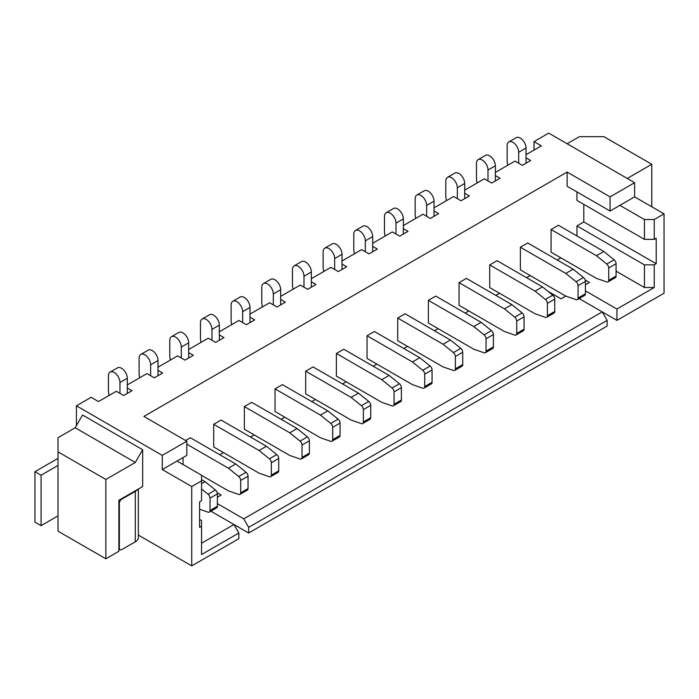 <?xml version="1.0" encoding="UTF-8"?>
<svg xmlns="http://www.w3.org/2000/svg" width="699" height="699" viewBox="0 0 699 699"><rect width="100%" height="100%" fill="white"/><g stroke="black" fill="none" stroke-linecap="round" stroke-linejoin="round"><path stroke-width="1.05" d="M644.426 239.364L644.426 219.53L654.238 219.53L654.238 239.364L644.426 239.364L576.946 200.403L576.946 191.91M654.238 264.86L654.238 287.525L644.426 287.525L644.426 264.86L654.238 264.86L656.195 263.724L656.195 238.228L654.238 239.364M654.238 287.525L616.937 309.054L616.937 320.387L664.05 293.196L664.05 213.859L654.238 219.53M248.661 527.352L248.661 533.014L607.125 326.057L607.125 320.387L248.661 527.352L243.75 518.85L217.372 503.621M201.548 526.216L199.582 527.352L199.582 501.856L201.548 500.72L201.548 480.886L191.736 486.556L191.736 565.884L238.84 538.684L238.84 533.014L201.548 554.552L201.548 520.554L199.582 519.418M644.426 264.86L576.946 225.908L583.814 221.941L583.814 204.37M656.195 263.724L583.814 221.941M644.426 287.525L616.081 271.168M576.946 235.965L576.946 225.908M616.937 320.387L602.223 311.894L243.75 518.85M217.372 497.251L221.181 495.049L217.197 492.76M219.827 454.752L223.505 452.629M250.495 437.041L254.174 434.918M281.164 419.339L284.851 417.216M311.841 401.628L315.52 399.505M342.51 383.926L346.188 381.794M373.179 366.215L376.857 364.092M403.847 348.513L407.526 346.381M434.516 330.802L438.194 328.679M465.185 313.091L468.863 310.968M495.853 295.389L499.54 293.265M547.999 291.352L561 298.857L565.788 296.096L576.081 299.661A3.469 2.001 -120 0 0 577.33 299.609A3.469 2.001 -120 0 0 578.056 298.019L578.056 285.673A3.469 2.001 -120 0 0 576.081 281.749L565.788 273.431L520.388 247.228L520.388 269.893L565.788 296.096M607.125 320.387L602.223 311.894L579.139 298.569M248.661 533.014L233.938 524.521L201.548 543.219M238.84 533.014L233.938 524.521L210.862 511.196M616.937 309.054L585.413 290.854M585.413 284.764L589.458 282.422L585.124 279.923M557.199 259.976L560.878 257.852M121.32 498.876L121.809 499.165A3.469 2.001 120 0 0 119.354 503.411L119.354 548.173A3.469 2.001 120 0 0 120.071 549.764A3.469 2.001 120 0 0 121.809 549.589L135.3 541.804A10.406 6.011 0 0 0 138.35 537.548L138.35 489.038M191.736 565.884L138.35 535.058M58.017 458.361L34.95 471.676L34.95 522.109L41.084 525.648L58.017 515.879M75.186 427.762L58.017 437.679L58.017 531.179L105.855 558.798L118.865 551.293L118.865 500.292L142.666 486.556L142.666 449.719L135.3 462.467L75.186 427.762L82.552 415.014L142.666 449.719M41.084 525.648L41.084 475.224L58.017 465.447M34.95 471.676L41.084 475.224M121.809 499.165L135.3 491.371A10.406 6.011 0 0 0 137.45 489.562M105.855 558.798L105.855 479.47L135.3 462.467M127.323 388.032L131.989 390.724L123.644 395.538L116.287 391.291L98.498 401.558L91.141 397.312L76.418 405.804L76.418 425.639M76.418 405.804L162.29 455.39L162.29 469.553L191.736 486.556M58.017 451.842L105.855 479.47M162.29 455.39L186.825 441.226L143.889 416.429L567.134 172.076L610.07 196.865L634.605 182.701L548.732 133.116L534.01 141.617L534.01 150.119M534.01 141.617L541.367 145.864L526.032 154.724M495.364 172.426L514.997 161.093L522.354 165.348L530.698 160.525L526.032 157.834M127.323 384.913L146.956 373.581L154.313 377.827L162.657 373.013L158 370.321M158 367.202L177.625 355.87L184.99 360.125L193.326 355.31L188.669 352.619M188.669 349.5L208.293 338.167L215.659 342.414L223.995 337.6L219.337 334.908M219.337 331.789L238.962 320.457L246.328 324.712L254.672 319.897L250.006 317.197M250.006 314.087L269.639 302.754L276.996 307.001L285.341 302.186L280.675 299.495M280.675 296.376L300.308 285.043L307.665 289.299L316.009 284.476L311.343 281.784M311.343 278.674L330.977 267.341L338.333 271.588L346.678 266.773L342.012 264.082M342.012 260.963L361.645 249.63L369.002 253.877L377.346 249.062L372.689 246.371M372.689 243.261L392.314 231.928L399.679 236.175L408.015 231.36L403.358 228.669M403.358 225.55L422.982 214.217L430.348 218.464L438.684 213.649L434.027 210.958M434.027 207.839L453.651 196.506L461.017 200.762L469.361 195.947L464.695 193.256M464.695 190.137L484.328 178.804L491.685 183.051L500.03 178.236L495.364 175.545M530.209 275.555L526.53 277.678M201.548 480.886L201.548 475.224L177.013 461.052L162.29 469.553M644.426 219.53L619.882 205.366L610.07 211.028L567.134 186.24L567.134 172.076M664.05 213.859L634.605 196.865L619.882 205.366M201.548 475.364L228.416 490.873L238.708 494.438A3.469 2.001 -120 0 0 239.967 494.385A3.469 2.001 -120 0 0 240.683 492.804L240.683 480.449A3.469 2.001 -120 0 0 238.708 476.526L228.416 468.208L235.773 463.961L190.381 437.749L185.602 440.51M183.024 457.583L183.024 464.52M259.084 450.506L266.45 446.25L221.05 420.047L213.693 424.293L213.693 446.958L259.084 473.171L269.377 476.735A3.469 2.001 -120 0 0 270.635 476.683A3.469 2.001 -120 0 0 271.352 475.093L271.352 462.738A3.469 2.001 -120 0 0 269.377 458.824L259.084 450.506L213.693 424.293M289.753 432.795L297.119 428.548L251.727 402.336L244.362 406.591L244.362 429.256L289.753 455.46L300.054 459.025A3.469 2.001 -120 0 0 301.304 458.972A3.469 2.001 -120 0 0 302.02 457.391L302.02 445.036A3.469 2.001 -120 0 0 300.054 441.113L289.753 432.795L244.362 406.591M320.422 415.084L327.787 410.837L282.396 384.633L275.03 388.88L275.03 411.545L320.422 437.749L330.723 441.322A3.469 2.001 -120 0 0 331.973 441.27A3.469 2.001 -120 0 0 332.689 439.68L332.689 427.325A3.469 2.001 -120 0 0 330.723 423.411L320.422 415.084L275.03 388.88M351.099 397.382L358.456 393.126L313.065 366.923L305.699 371.178L305.699 393.843L351.099 420.047L361.392 423.611A3.469 2.001 -120 0 0 362.641 423.559A3.469 2.001 -120 0 0 363.366 421.969L363.366 409.623A3.469 2.001 -120 0 0 361.392 405.7L351.099 397.382L305.699 371.178M381.768 379.671L389.125 375.424L343.733 349.22L336.376 353.467L336.376 376.132L381.768 402.336L392.06 405.901A3.469 2.001 -120 0 0 393.31 405.857A3.469 2.001 -120 0 0 394.035 404.267L394.035 391.912A3.469 2.001 -120 0 0 392.06 387.997L381.768 379.671L336.376 353.467M412.436 361.968L419.793 357.713L374.402 331.509L367.045 335.756L367.045 358.421L412.436 384.633L422.729 388.198A3.469 2.001 -120 0 0 423.987 388.146A3.469 2.001 -120 0 0 424.704 386.556L424.704 374.201A3.469 2.001 -120 0 0 422.729 370.287L412.436 361.968L367.045 335.756M443.105 344.257L450.462 340.011L405.071 313.799L397.714 318.054L397.714 340.719L443.105 366.923L453.398 370.487A3.469 2.001 -120 0 0 454.656 370.444A3.469 2.001 -120 0 0 455.372 368.854L455.372 356.499A3.469 2.001 -120 0 0 453.398 352.584L443.105 344.257L397.714 318.054M473.773 326.555L481.139 322.3L435.739 296.096L428.382 300.343L428.382 323.008L473.773 349.22L484.066 352.785A3.469 2.001 -120 0 0 485.324 352.733A3.469 2.001 -120 0 0 486.041 351.143L486.041 338.788A3.469 2.001 -120 0 0 484.066 334.873L473.773 326.555L428.382 300.343M504.442 308.844L511.808 304.598L466.416 278.385L459.051 282.641L459.051 305.306L504.442 331.509L514.744 335.074A3.469 2.001 -120 0 0 515.993 335.022A3.469 2.001 -120 0 0 516.71 333.44L516.71 321.086A3.469 2.001 -120 0 0 514.744 317.163L504.442 308.844L459.051 282.641M535.111 291.134L542.476 286.887L497.085 260.683L489.719 264.93L489.719 287.595L535.111 313.799L545.412 317.372A3.469 2.001 -120 0 0 546.662 317.32A3.469 2.001 -120 0 0 547.378 315.73L547.378 303.375A3.469 2.001 -120 0 0 545.412 299.46L535.111 291.134L489.719 264.93M565.788 273.431L573.145 269.185L527.754 242.972L520.388 247.228M596.457 255.72L603.814 251.474L558.422 225.27L551.065 229.517L551.065 252.182L596.457 278.385L606.749 281.959A3.469 2.001 -120 0 0 607.999 281.907A3.469 2.001 -120 0 0 608.724 280.316L608.724 267.962A3.469 2.001 -120 0 0 606.749 264.047L596.457 255.72L551.065 229.517M177.013 461.052L186.825 455.39L186.825 441.226M634.605 182.701L634.605 196.865M610.07 196.865L610.07 211.028M651.783 206.782L651.783 164.282L627.248 178.446M567.134 143.741L579.401 136.663L603.936 136.663L651.783 164.282M201.548 483.717L205.104 481.663L215.406 489.99A3.469 2.001 60 0 1 217.372 493.905L210.015 498.151A3.469 2.001 -120 0 0 208.04 494.237L201.548 488.985M205.104 481.663L201.548 479.61M210.015 510.506L217.372 506.259A3.469 2.001 60 0 1 216.655 507.85L209.298 512.096A3.469 2.001 -120 0 0 210.015 510.506L210.015 498.151M217.372 506.259L217.372 493.905M199.582 509.221L208.04 512.149A3.469 2.001 -120 0 0 209.298 512.096M235.773 463.961L246.074 472.279A3.469 2.001 60 0 1 248.04 476.194L240.683 480.449M240.683 492.804L248.04 488.549A3.469 2.001 60 0 1 247.324 490.139L239.967 494.385M248.04 488.549L248.04 476.194M228.416 468.208L186.825 444.197M266.45 446.25L276.743 454.577A3.469 2.001 60 0 1 278.718 458.492L271.352 462.738M271.352 475.093L278.718 470.846A3.469 2.001 60 0 1 277.992 472.437L270.635 476.683M278.718 470.846L278.718 458.492M297.119 428.548L307.411 436.866A3.469 2.001 60 0 1 309.386 440.781L302.02 445.036M302.02 457.391L309.386 453.135A3.469 2.001 60 0 1 308.661 454.726L301.304 458.972M309.386 453.135L309.386 440.781M327.787 410.837L338.08 419.155A3.469 2.001 60 0 1 340.055 423.078L332.689 427.325M332.689 439.68L340.055 435.433A3.469 2.001 60 0 1 339.338 437.015L331.973 441.27M340.055 435.433L340.055 423.078M358.456 393.126L368.749 401.453A3.469 2.001 60 0 1 370.723 405.368L363.366 409.623M363.366 421.969L370.723 417.722A3.469 2.001 60 0 1 370.007 419.313L362.641 423.559M370.723 417.722L370.723 405.368M389.125 375.424L399.417 383.742A3.469 2.001 60 0 1 401.392 387.665L394.035 391.912M394.035 404.267L401.392 400.011A3.469 2.001 60 0 1 400.676 401.602L393.31 405.857M401.392 400.011L401.392 387.665M419.793 357.713L430.095 366.04A3.469 2.001 60 0 1 432.061 369.954L424.704 374.201M424.704 386.556L432.061 382.309A3.469 2.001 60 0 1 431.344 383.9L423.987 388.146M432.061 382.309L432.061 369.954M450.462 340.011L460.763 348.329A3.469 2.001 60 0 1 462.729 352.244L455.372 356.499M455.372 368.854L462.729 364.598A3.469 2.001 60 0 1 462.013 366.189L454.656 370.444M462.729 364.598L462.729 352.244M481.139 322.3L491.432 330.627A3.469 2.001 60 0 1 493.407 334.541L486.041 338.788M486.041 351.143L493.407 346.896A3.469 2.001 60 0 1 492.681 348.486L485.324 352.733M493.407 346.896L493.407 334.541M511.808 304.598L522.101 312.916A3.469 2.001 60 0 1 524.075 316.83L516.71 321.086M516.71 333.44L524.075 329.185A3.469 2.001 60 0 1 523.35 330.776L515.993 335.022M524.075 329.185L524.075 316.83M542.476 286.887L552.769 295.205A3.469 2.001 60 0 1 554.744 299.128L547.378 303.375M547.378 315.73L554.744 311.483A3.469 2.001 60 0 1 554.027 313.065L546.662 317.32M554.744 311.483L554.744 299.128M573.145 269.185L583.438 277.503A3.469 2.001 60 0 1 585.413 281.417L578.056 285.673M578.056 298.019L585.413 293.772A3.469 2.001 60 0 1 584.696 295.362L577.33 299.609M585.413 293.772L585.413 281.417M603.814 251.474L614.106 259.792A3.469 2.001 60 0 1 616.081 263.715L608.724 267.962M608.724 280.316L616.081 276.07A3.469 2.001 60 0 1 615.365 277.652L607.999 281.907M616.081 276.07L616.081 263.715M211.849 510.62L211.849 511.764M580.135 297.992L580.135 299.146M119.966 393.415L119.966 382.502A8.152 4.71 -120 0 0 116.41 374.297A8.152 4.71 -120 0 0 110.127 372.113A8.152 4.71 -120 0 0 108.432 375.844L108.432 391.851L109.009 395.494M127.323 393.415L127.323 378.255L119.966 382.502M110.127 372.113L117.484 367.866A8.152 4.71 60 0 1 123.767 370.051A8.152 4.71 60 0 1 127.323 378.255M150.635 375.704L150.635 364.799A8.152 4.71 -120 0 0 147.078 356.595A8.152 4.71 -120 0 0 140.796 354.41A8.152 4.71 -120 0 0 139.101 358.141L139.101 374.148L139.678 377.783M158 375.704L158 360.544L150.635 364.799M140.796 354.41L148.153 350.155A8.152 4.71 60 0 1 154.435 352.34A8.152 4.71 60 0 1 158 360.544M181.303 358.002L181.303 347.088A8.152 4.71 -120 0 0 177.747 338.884A8.152 4.71 -120 0 0 171.465 336.7A8.152 4.71 -120 0 0 169.778 340.43L169.778 356.438L170.346 360.072M188.669 358.002L188.669 342.842L181.303 347.088M171.465 336.7L178.822 332.453A8.152 4.71 60 0 1 185.104 334.638A8.152 4.71 60 0 1 188.669 342.842M211.972 340.291L211.972 329.386A8.152 4.71 -120 0 0 208.416 321.182A8.152 4.71 -120 0 0 202.133 318.997A8.152 4.71 -120 0 0 200.447 322.728L200.447 338.735L201.015 342.37M219.337 340.291L219.337 325.131L211.972 329.386M202.133 318.997L209.49 314.742A8.152 4.71 60 0 1 215.781 316.927A8.152 4.71 60 0 1 219.337 325.131M242.649 322.589L242.649 311.675A8.152 4.71 -120 0 0 239.084 303.471A8.152 4.71 -120 0 0 232.802 301.286A8.152 4.71 -120 0 0 231.116 305.017L231.116 321.024L231.684 324.659M250.006 322.589L250.006 307.429L242.649 311.675M232.802 301.286L240.168 297.04A8.152 4.71 60 0 1 246.45 299.224A8.152 4.71 60 0 1 250.006 307.429M273.318 304.878L273.318 293.973A8.152 4.71 -120 0 0 269.753 285.76A8.152 4.71 -120 0 0 263.471 283.576A8.152 4.71 -120 0 0 261.784 287.315L261.784 303.322L262.352 306.957M280.675 304.878L280.675 289.718L273.318 293.973M263.471 283.576L270.836 279.329A8.152 4.71 60 0 1 277.119 281.514A8.152 4.71 60 0 1 280.675 289.718M303.986 287.167L303.986 276.262A8.152 4.71 -120 0 0 300.43 268.058A8.152 4.71 -120 0 0 294.139 265.873A8.152 4.71 -120 0 0 292.453 269.604L292.453 285.611L293.03 289.246M311.343 287.167L311.343 272.016L303.986 276.262M294.139 265.873L301.505 261.618A8.152 4.71 60 0 1 307.787 263.803A8.152 4.71 60 0 1 311.343 272.016M334.655 269.464L334.655 258.551A8.152 4.71 -120 0 0 331.099 250.347A8.152 4.71 -120 0 0 324.817 248.162A8.152 4.71 -120 0 0 323.121 251.893L323.121 267.909L323.698 271.544M342.012 269.464L342.012 254.305L334.655 258.551M324.817 248.162L332.174 243.916A8.152 4.71 60 0 1 338.456 246.1A8.152 4.71 60 0 1 342.012 254.305M365.324 251.754L365.324 240.849A8.152 4.71 -120 0 0 361.767 232.645A8.152 4.71 -120 0 0 355.485 230.46A8.152 4.71 -120 0 0 353.79 234.191L353.79 250.198L354.367 253.833M372.689 251.754L372.689 236.603L365.324 240.849M355.485 230.46L362.842 226.205A8.152 4.71 60 0 1 369.124 228.39A8.152 4.71 60 0 1 372.689 236.603M395.992 234.051L395.992 223.138A8.152 4.71 -120 0 0 392.436 214.934A8.152 4.71 -120 0 0 386.154 212.749A8.152 4.71 -120 0 0 384.467 216.48L384.467 232.487L385.035 236.131M403.358 234.051L403.358 218.892L395.992 223.138M386.154 212.749L393.511 208.503A8.152 4.71 60 0 1 399.793 210.687A8.152 4.71 60 0 1 403.358 218.892M426.661 216.34L426.661 205.436A8.152 4.71 -120 0 0 423.105 197.232A8.152 4.71 -120 0 0 416.822 195.047A8.152 4.71 -120 0 0 415.136 198.778L415.136 214.785L415.704 218.42M434.027 216.34L434.027 201.181L426.661 205.436M416.822 195.047L424.179 190.792A8.152 4.71 60 0 1 430.47 192.976A8.152 4.71 60 0 1 434.027 201.181M457.338 198.638L457.338 187.725A8.152 4.71 -120 0 0 453.773 179.521A8.152 4.71 -120 0 0 447.491 177.336A8.152 4.71 -120 0 0 445.805 181.067L445.805 197.074L446.373 200.709M464.695 198.638L464.695 183.479L457.338 187.725M447.491 177.336L454.857 173.09A8.152 4.71 60 0 1 461.139 175.274A8.152 4.71 60 0 1 464.695 183.479M488.007 180.927L488.007 170.023A8.152 4.71 -120 0 0 484.442 161.81A8.152 4.71 -120 0 0 478.16 159.625A8.152 4.71 -120 0 0 476.473 163.365L476.473 179.372L477.041 183.007M495.364 180.927L495.364 165.768L488.007 170.023M478.16 159.625L485.525 155.379A8.152 4.71 60 0 1 491.808 157.563A8.152 4.71 60 0 1 495.364 165.768M518.675 163.217L518.675 152.312A8.152 4.71 -120 0 0 515.119 144.108A8.152 4.71 -120 0 0 508.828 141.923A8.152 4.71 -120 0 0 507.142 145.654L507.142 161.661L507.719 165.296M526.032 163.217L526.032 148.066L518.675 152.312M508.828 141.923L516.194 137.677A8.152 4.71 60 0 1 522.476 139.861A8.152 4.71 60 0 1 526.032 148.066M118.865 503.123L119.354 503.411M135.3 541.804L135.3 491.371M119.354 548.173L118.865 547.894M215.406 489.99L208.04 494.237M246.074 472.279L238.708 476.526M276.743 454.577L269.377 458.824M307.411 436.866L300.054 441.113M338.08 419.155L330.723 423.411M368.749 401.453L361.392 405.7M399.417 383.742L392.06 387.997M430.095 366.04L422.729 370.287M460.763 348.329L453.398 352.584M491.432 330.627L484.066 334.873M522.101 312.916L514.744 317.163M552.769 295.205L545.412 299.46M583.438 277.503L576.081 281.749M614.106 259.792L606.749 264.047M120.071 549.764L118.865 549.064"/></g></svg>
